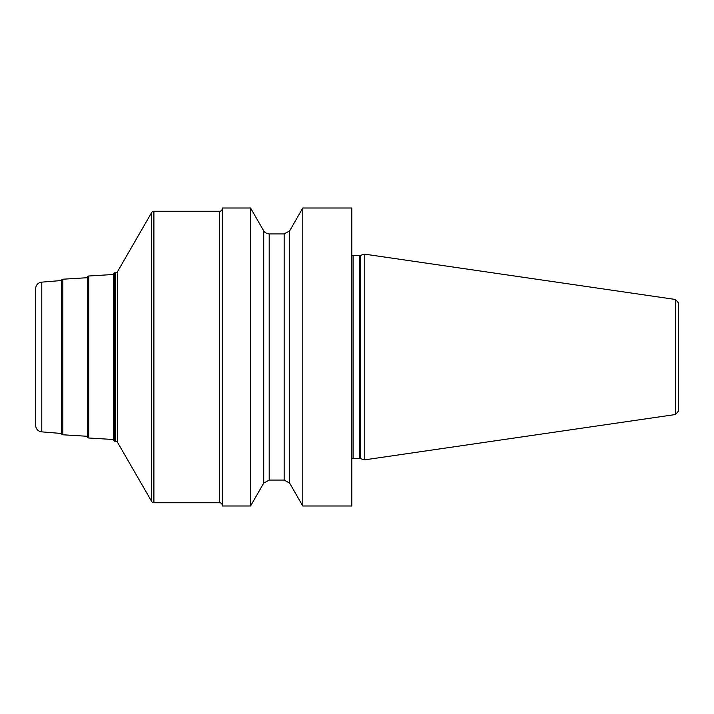 <?xml version="1.0" encoding="UTF-8"?>
<svg xmlns="http://www.w3.org/2000/svg" width="714" height="714" viewBox="0 0 714 714"><rect width="100%" height="100%" fill="white"/><g stroke="black" fill="none" stroke-linecap="round" stroke-linejoin="round"><path stroke-width="1.07" d="M302.781 505.994L351.815 505.994L351.815 208.006L302.781 208.006L302.781 505.994L289.634 483.101L284.154 480.076L284.154 233.924L289.634 230.899L302.781 208.006M222.259 357L222.259 208.006L250.569 208.006L250.569 505.994L222.259 505.994L222.259 357M289.634 483.101L289.634 230.899M360.267 458.629L364.774 459.834L364.774 254.166L360.267 255.371L360.267 458.629L359.597 458.54L359.597 255.46L360.267 255.371M675.524 299.487L675.524 414.513L678.3 411.309L678.3 302.691L675.524 299.487L364.774 254.166M250.569 208.006L263.716 230.899L263.716 483.101L250.569 505.994M222.259 208.658A2.588 2.588 0 0 1 219.671 211.246L153.903 211.246A2.588 2.588 0 0 0 151.654 212.549L117.623 271.49A2.588 2.588 0 0 1 115.373 272.793L114.731 272.793A1.294 1.294 0 0 0 113.437 274.087L113.437 439.913A1.294 1.294 0 0 0 114.731 441.207L114.731 272.793M222.259 505.342A2.588 2.588 0 0 0 219.671 502.754L153.903 502.754A2.588 2.588 0 0 1 151.654 501.451L117.623 442.51A2.588 2.588 0 0 0 115.373 441.207L114.731 441.207M113.437 439.512L88.741 437.994A1.294 1.294 0 0 1 87.519 436.7L87.519 277.3A1.294 1.294 0 0 1 88.741 276.006L88.741 437.994M113.437 274.488L88.741 276.006M87.519 436.299L62.823 434.781A1.294 1.294 0 0 1 61.609 433.487L61.609 280.513L41.778 282.128A6.48 6.48 0 0 0 35.7 288.599L35.7 425.401A6.48 6.48 0 0 0 41.778 431.872L61.609 433.487M87.519 277.701L62.823 279.219A1.294 1.294 0 0 0 61.609 280.513M351.815 255.112L353.118 255.46L353.118 458.54L351.815 458.888M263.716 483.101L269.196 480.076L269.196 233.924L284.154 233.924M219.671 211.246L219.671 502.754M153.903 211.246L153.903 502.754M151.654 212.549L151.654 501.451M117.623 271.49L117.623 442.51M115.373 272.793L115.373 441.207M62.823 279.219L62.823 434.781M41.778 282.128L41.778 431.872M353.118 255.46L359.597 255.46M353.118 458.54L359.597 458.54M675.524 414.513L364.774 459.834M263.716 230.899C263.43 230.319 264.35 233.299 269.196 233.924M269.196 480.076L284.154 480.076"/></g></svg>
